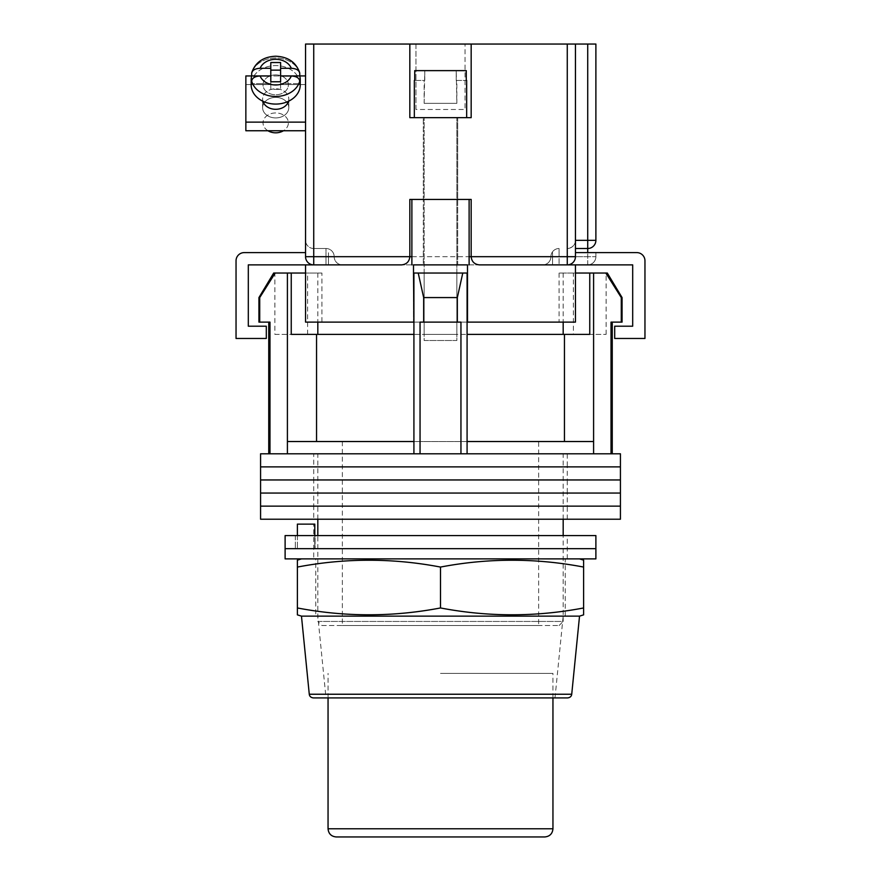 <?xml version="1.0" encoding="UTF-8"?>
<svg xmlns="http://www.w3.org/2000/svg" width="881" height="881" viewBox="0 0 881 881"><rect width="100%" height="100%" fill="white"/><g stroke="black" fill="none" stroke-linecap="round" stroke-linejoin="round"><path stroke-width="0.66" stroke-dasharray="4.41 3.3" d="M313.735 519.217L567.265 519.217L313.735 519.217L313.735 506.135L567.265 506.135L313.735 506.135L313.735 493.052L567.265 493.052L313.735 493.052L313.735 479.958L567.265 479.958L313.735 479.958L313.735 466.875L567.265 466.875L313.735 466.875L313.735 453.792L567.265 453.792L313.735 453.792M567.265 519.217L567.265 506.135L313.735 506.135L567.265 506.135L567.265 493.052L313.735 493.052L567.265 493.052L567.265 479.958L313.735 479.958L567.265 479.958L567.265 466.875L313.735 466.875L567.265 466.875L567.265 453.792M260.578 466.875L620.422 466.875L260.578 466.875M260.578 453.792L620.422 453.792M260.578 479.958L620.422 479.958L260.578 479.958M260.578 493.052L620.422 493.052L260.578 493.052M260.578 506.135L620.422 506.135L260.578 506.135M260.578 519.217L620.422 519.217M538.643 441.524L342.357 441.524L538.643 441.524L538.643 625.532L342.357 625.532L538.643 625.532M342.357 441.524L342.357 625.532M622.063 322.116L611.029 322.116L612.251 322.116L611.029 322.116L611.029 453.792L420.05 453.792L460.95 453.792L460.95 322.116L420.05 322.116L460.95 322.116L420.05 322.116L420.05 453.792L268.749 453.792L269.971 453.792L269.971 322.116L258.937 322.116M258.937 297.58L259.719 297.58L275.18 273.044L273.683 273.044M259.719 322.116L259.719 297.58M607.317 273.044L605.82 273.044L621.281 297.58L622.063 297.58M573.399 334.384L606.117 334.384L573.399 334.384L573.399 273.044L606.117 273.044L573.399 273.044M606.117 334.384L606.117 273.044M424.146 334.384L424.146 273.044L456.854 273.044L424.146 273.044L456.854 273.044L424.146 273.044L424.146 334.384L456.854 334.384L456.854 273.044L456.854 334.384L424.146 334.384M274.883 334.384L307.601 334.384L274.883 334.384L274.883 273.044L307.601 273.044L274.883 273.044M307.601 334.384L307.601 273.044M321.917 625.532L559.083 625.532L321.917 625.532L317.821 621.446L563.179 621.446L563.179 535.571M559.083 625.532L563.179 621.446L317.821 621.446L317.821 535.571M321.917 273.044L305.553 273.044L321.917 273.044L321.917 322.116L305.553 322.116L305.553 273.044L317.821 273.044L275.18 273.044M317.821 273.044L317.821 322.116M291.248 273.044L291.248 334.384L467.084 334.384L413.916 334.384L413.916 441.524L287.404 441.524L287.404 453.792L420.05 453.792M563.179 519.217L563.179 453.792L317.821 453.792L563.179 453.792M317.821 519.217L317.821 453.792M611.029 453.792L460.95 453.792M605.82 273.044L589.752 273.044L589.752 334.384L467.084 334.384L467.084 453.792M269.971 453.792L287.404 453.792M457.338 322.116L457.338 297.58L462.778 273.044L467.084 273.044L413.916 273.044L418.222 273.044L413.916 273.044L413.916 453.792M287.404 273.044L287.404 441.524L413.916 441.524L413.916 273.044L467.084 273.044L418.222 273.044L423.662 297.58L457.338 297.58M423.662 322.116L423.662 297.58M593.596 273.044L593.596 441.524L467.084 441.524L564.446 441.524L467.084 441.524L467.084 273.044L467.084 441.524M593.596 441.524L564.446 441.524L593.596 441.524L593.596 453.792M621.281 322.116L621.281 297.58M564.446 441.524L564.446 334.384M467.084 273.044L467.084 334.384M413.916 441.524L316.554 441.524L316.554 334.384M287.404 441.524L316.554 441.524M413.916 273.044L413.916 334.384M589.752 273.044L563.179 273.044L575.447 273.044L575.447 322.116L413.508 322.116L413.508 273.044L467.492 273.044L467.492 264.873L313.735 264.873L632.69 264.873L632.69 326.201L614.696 326.201L614.696 338.469L644.958 338.469L644.958 260.776A8.182 8.182 0 0 0 636.787 252.605L575.447 252.605M418.222 273.044L462.778 273.044M315.079 548.665L567.265 548.665L315.079 548.665L315.079 535.571L567.265 535.571L295.333 535.571L315.079 535.571L315.079 548.665M285.114 548.665L595.886 548.665L285.114 548.665M285.114 535.571L595.886 535.571M295.333 535.571L295.333 548.665L295.333 535.571M313.735 558.884L567.265 558.884L313.735 558.884L313.735 524.129L314.792 524.129L314.792 548.665L567.265 548.665L297.382 548.665L314.792 548.665L314.792 535.571M567.265 558.884L567.265 535.571M285.114 558.884L595.886 558.884M297.382 535.571L297.382 548.665L297.382 524.129L313.735 524.129M457.68 199.436L457.68 264.873L423.32 264.873L457.68 264.873L423.32 264.873L457.68 264.873L457.68 199.436L423.32 199.436L423.32 264.873L423.32 199.436L457.68 199.436L423.32 199.436L457.68 199.436L457.68 117.658L423.32 117.658L457.68 117.658L423.32 117.658L457.68 117.658L457.68 199.436L423.32 199.436L423.32 117.658L423.32 199.436L457.68 199.436M411.879 264.873L469.121 264.873L411.879 264.873L469.121 264.873L411.879 264.873L411.879 199.436L469.121 199.436L469.121 264.873M467.084 322.116L413.916 322.116M305.553 273.044L305.553 322.116L321.917 322.116M305.553 264.873L328.459 264.873L305.553 264.873L305.553 322.116L413.508 322.116L413.508 264.873L248.31 264.873L248.31 326.201L266.304 326.201L266.304 338.469L236.042 338.469L236.042 260.776A8.182 8.182 0 0 1 244.213 252.605L305.553 252.605M552.541 264.873L575.447 264.873L552.541 264.873L552.541 252.605L552.541 264.873M575.447 264.873L575.447 322.116L575.447 273.044L559.083 273.044L575.447 273.044M467.492 322.116L467.492 273.044L467.492 322.116L467.492 273.044L413.508 273.044L413.508 322.116M467.492 273.044L413.508 273.044M328.459 264.873L328.459 252.605L328.459 264.873M469.121 199.436L411.879 199.436L469.121 199.436M424.146 103.341L424.774 70.634L424.774 80.446L414.72 80.446L414.72 70.634L424.774 70.634L414.72 70.634L414.72 80.446L424.774 80.446L424.146 80.446L424.146 103.341L456.854 103.341L456.226 70.634L424.774 70.634L466.28 70.634L456.226 70.634L456.226 80.446L466.28 80.446L456.226 80.446L456.854 80.446L456.854 103.341L424.146 103.341M424.146 340.518L456.854 340.518L456.854 117.658L424.146 117.658L456.854 117.658L424.146 117.658L456.854 117.658L456.854 340.518L424.146 340.518L424.146 117.658L424.146 340.518L456.854 340.518L424.146 340.518M414.72 80.446L424.774 80.446L414.72 80.446L414.72 70.634L466.28 70.634L424.774 70.634L424.774 80.446L424.774 70.634L466.28 70.634L414.72 70.634L466.28 70.634L466.666 117.658L414.334 117.658L466.666 117.658L414.334 117.658L414.334 80.446M456.226 70.634L456.226 80.446L456.226 70.634M424.774 70.634L414.72 70.634L424.774 70.634M275.709 117.922A13.083 10.264 180 0 1 262.615 107.658A13.083 10.264 180 0 1 275.709 97.395A13.083 10.264 180 0 1 288.792 107.658A13.083 10.264 180 0 1 275.709 117.922A13.083 10.264 0 0 1 262.615 107.658A13.083 10.264 0 0 1 275.709 97.395A13.083 10.264 0 0 1 288.792 107.658A13.083 10.264 0 0 1 275.709 117.922M288.483 101.26A13.083 10.264 0 0 0 288.792 99.035A13.083 10.264 0 0 0 275.709 88.772A13.083 10.264 0 0 0 262.615 99.035A13.083 10.264 0 0 0 262.934 101.26M305.553 75.942L305.553 130.751L305.553 75.942L305.553 130.751L305.553 75.942L245.854 75.942L245.854 84.576L305.553 84.576L245.854 84.576L245.854 130.751L305.553 130.751M251.658 75.942L299.749 75.942L299.639 72.572M275.709 74.885A12.675 9.944 180 0 1 288.384 84.829A12.675 9.944 180 0 1 275.709 94.774A12.675 9.944 180 0 1 263.023 84.829A12.675 9.944 180 0 1 275.709 74.885A12.675 9.944 0 0 1 288.384 84.829A12.675 9.944 0 0 1 275.709 94.774A12.675 9.944 0 0 1 263.023 84.829A12.675 9.944 0 0 1 275.709 74.885M267.956 130.751A12.675 9.944 180 0 1 263.023 122.888A12.675 9.944 180 0 1 275.709 112.944A12.675 9.944 180 0 1 288.384 122.888A12.675 9.944 180 0 1 283.451 130.751M291.303 75.997C296.379 76.251 299.188 77.946 299.749 81.074L299.749 83.607L280.61 83.607L299.749 83.607A24.536 19.239 180 0 0 300.245 79.753L300.245 84.829A24.536 19.239 0 0 0 275.709 65.59A24.536 19.239 0 0 0 251.173 84.829A24.536 19.239 180 0 0 275.709 104.079A24.536 19.239 180 0 0 300.245 84.829A24.536 19.239 180 0 0 275.709 65.59A24.536 19.239 180 0 0 251.173 84.829L251.173 79.753A24.536 19.239 180 0 0 251.669 83.607L251.669 81.074C252.208 77.946 255.016 76.251 260.104 75.997A16.354 12.83 180 0 0 275.709 84.972A16.354 12.83 180 0 0 291.303 75.997L280.61 75.997L280.61 81.768L270.797 81.768L270.797 89.377L270.797 75.997L260.104 75.997M280.61 83.607L280.61 75.997L280.61 89.377L280.61 81.768L280.61 89.377L270.797 89.377L270.797 75.997L270.797 83.607L251.669 83.607L270.797 83.607L270.797 89.377L280.61 89.377L280.61 83.607M280.61 70.139L280.61 62.529L280.61 70.139L270.797 70.139L270.797 75.909L270.797 68.3L260.104 68.3C255.027 68.553 252.219 70.249 251.669 73.376A24.536 19.239 180 0 1 275.709 57.981A24.536 19.239 180 0 1 299.749 73.376C299.199 70.249 296.39 68.564 291.303 68.3L280.61 68.3L280.61 62.529L270.797 62.529L270.797 68.3M270.797 70.139L270.797 62.529L270.797 75.909L251.669 75.909L251.669 73.376A24.536 19.239 0 0 1 275.709 57.981A24.536 19.239 0 0 1 299.749 73.376M275.709 109.299A13.083 10.264 180 0 0 288.792 99.035A13.083 10.264 180 0 0 275.709 88.772A13.083 10.264 180 0 0 262.615 99.035A13.083 10.264 180 0 0 275.709 109.299M245.854 122.129L245.854 75.942L245.854 130.751L245.854 122.129L305.553 122.129M275.709 132.822A12.675 9.944 0 0 1 263.023 122.888A12.675 9.944 0 0 1 275.709 112.944A12.675 9.944 0 0 1 288.384 122.888A12.675 9.944 0 0 1 275.709 132.822M251.669 75.909A24.536 19.239 180 0 0 251.173 79.753M300.245 79.753A24.536 19.239 180 0 0 299.749 75.909L280.61 75.909L280.61 68.3M251.768 72.572L251.669 73.376M415.964 109.475L415.964 44.05L465.036 44.05L415.964 44.05L465.036 44.05L415.964 44.05L415.964 109.475L465.036 109.475L465.036 44.05L465.036 109.475L415.964 109.475M575.447 248.508L587.715 248.508A8.182 8.182 0 0 0 595.886 240.337L595.886 44.05L587.715 44.05L587.715 256.69L575.447 256.69C574.93 261.624 572.198 264.344 567.265 264.873L587.715 264.873L567.265 264.873A8.182 8.182 0 0 0 575.447 256.69L575.447 44.05L471.17 44.05L471.17 117.658L409.83 117.658L471.17 117.658L409.83 117.658L409.83 44.05L305.553 44.05L305.553 256.69A8.182 8.182 0 0 0 313.735 264.873A8.182 8.182 0 0 1 305.553 256.69A8.182 8.182 0 0 0 313.735 264.873L313.735 44.05M567.265 44.05L567.265 256.69L471.17 256.69L471.17 199.436L471.17 256.69L409.83 256.69L409.83 199.436L409.83 256.69L409.83 199.436L471.17 199.436L409.83 199.436L471.17 199.436L471.17 256.69C471.687 261.624 474.419 264.344 479.352 264.873L401.648 264.873A8.182 8.182 0 0 0 409.83 256.69C409.313 261.624 406.582 264.344 401.648 264.873M542.729 264.873A8.182 8.182 0 0 0 550.911 256.69A8.182 8.182 0 0 1 542.729 264.873L559.083 264.873L542.729 264.873A8.182 8.182 0 0 0 550.911 256.69A8.182 8.182 0 0 1 559.083 248.508L559.083 256.69L559.083 248.508A8.182 8.182 0 0 0 550.911 256.69L567.265 256.69L567.265 264.873A8.182 8.182 0 0 0 575.447 256.69L575.447 44.05L575.447 256.69A8.182 8.182 0 0 1 567.265 264.873L567.265 256.69L575.447 256.69L567.265 256.69L567.265 248.508C572.198 247.99 574.93 245.259 575.447 240.337A8.182 8.182 0 0 1 567.265 248.508A8.182 8.182 0 0 0 575.447 240.337M587.715 44.05L575.447 44.05M409.83 44.05L409.83 117.658L409.83 44.05L471.17 44.05L471.17 117.658L471.17 44.05M595.886 256.69A8.182 8.182 0 0 1 587.715 264.873A8.182 8.182 0 0 0 595.886 256.69L587.715 256.69L595.886 256.69L595.886 252.605L595.886 256.69A8.182 8.182 0 0 1 587.715 264.873L587.715 252.605M326.003 248.508L313.735 248.508L326.003 248.508A8.182 8.182 0 0 1 334.185 256.69A8.182 8.182 0 0 0 326.003 248.508L326.003 256.69L313.735 256.69L313.735 248.508A8.182 8.182 0 0 1 305.553 240.337A8.182 8.182 0 0 0 313.735 248.508L313.735 256.69L334.185 256.69L326.003 256.69L326.003 248.508A8.182 8.182 0 0 1 334.185 256.69A8.182 8.182 0 0 0 342.357 264.873A8.182 8.182 0 0 1 334.185 256.69A8.182 8.182 0 0 0 342.357 264.873M479.011 264.862A8.182 8.182 0 0 1 471.181 257.032A8.182 8.182 0 0 0 479.011 264.862M401.989 264.862A8.182 8.182 0 0 0 409.819 257.032M471.17 256.69A8.182 8.182 0 0 0 479.352 264.873A8.182 8.182 0 0 1 471.17 256.69M313.35 697.917L567.65 697.917M579.533 616.127L301.467 616.127M440.5 697.917L554.997 697.917L326.003 697.917L317.821 616.127M301.467 558.884L579.533 558.884L301.467 558.884M315.783 616.127L565.217 616.127L315.783 616.127L315.783 558.884L565.217 558.884L315.783 558.884M565.217 616.127L565.217 558.884M297.382 614.861L297.382 607.956C345.088 617.063 392.794 617.063 440.5 607.956C488.206 617.063 535.912 617.063 583.618 607.956L583.618 614.861M583.618 560.162L583.618 567.067C535.912 557.959 488.206 557.959 440.5 567.067C392.794 557.959 345.088 557.959 297.382 567.067L297.382 560.162M583.618 607.956L583.618 567.067M440.5 607.956L440.5 567.067M297.382 607.956L297.382 567.067M440.5 616.127L563.179 616.127L440.5 616.127M336.223 836.95L544.777 836.95M440.5 673.381L552.949 673.381L440.5 673.381M291.303 68.3A16.354 12.83 180 0 0 275.709 59.313A16.354 12.83 180 0 0 260.104 68.3M299.749 81.074A24.536 19.239 0 0 1 275.709 96.469A24.536 19.239 0 0 1 251.669 81.074M409.83 256.69L313.735 256.69L313.735 264.873A8.182 8.182 0 0 1 305.553 256.69L313.735 256.69L305.553 256.69A8.182 8.182 0 0 0 313.735 264.873L313.735 256.69L305.553 256.69M326.003 264.873L326.003 256.69L326.003 264.873M587.715 264.873L587.715 256.69L559.083 256.69L559.083 264.873L559.083 256.69L550.911 256.69A8.182 8.182 0 0 1 559.083 248.508M411.879 256.69L469.121 256.69M595.886 240.337A8.182 8.182 0 0 1 587.715 248.508M313.735 248.508A8.182 8.182 0 0 1 305.553 240.337M571.725 694.239L309.275 694.239M552.949 828.768L328.051 828.768M563.179 273.044L563.179 322.116M559.083 273.044L559.083 322.116M262.615 99.035L262.615 107.658L262.615 99.035M288.792 99.035L288.792 107.658L288.792 99.035M554.997 697.917L563.179 616.127M552.949 697.917L552.949 673.381M328.051 697.917L328.051 673.381"/><path stroke-width="1.32" d="M620.422 466.875L260.578 466.875L260.578 453.792L620.422 453.792L620.422 466.875L260.578 466.875L260.578 479.958L620.422 479.958L620.422 466.875M620.422 493.052L260.578 493.052L260.578 479.958L620.422 479.958L620.422 493.052L260.578 493.052L260.578 506.135L620.422 506.135L620.422 493.052M620.422 519.217L260.578 519.217L260.578 506.135L620.422 506.135L620.422 519.217M259.719 297.58L259.719 322.116L258.937 322.116L258.937 297.58L259.719 297.58L275.18 273.044L287.404 273.044L287.404 441.524L413.916 441.524L413.916 453.792M607.317 273.044L622.063 297.58L621.281 297.58L605.82 273.044L607.317 273.044M317.821 322.116L317.821 334.384M563.179 535.571L563.179 519.217M317.821 535.571L317.821 519.217M612.251 322.116L612.251 453.792M259.719 322.116L269.971 322.116L269.971 453.792M420.05 453.792L420.05 322.116L460.95 322.116L460.95 453.792M621.281 297.58L621.281 322.116L611.029 322.116L611.029 453.792M287.404 273.044L291.248 273.044L291.248 334.384L413.916 334.384M467.084 334.384L589.752 334.384L589.752 273.044L605.82 273.044M287.404 441.524L287.404 453.792M423.662 322.116L423.662 297.58L418.222 273.044M413.916 273.044L413.916 441.524M467.084 273.044L467.084 441.524L593.596 441.524L593.596 453.792M467.084 441.524L467.084 453.792M462.778 273.044L457.338 297.58L423.662 297.58M457.338 322.116L457.338 297.58M593.596 273.044L593.596 441.524M564.446 441.524L564.446 334.384M316.554 441.524L316.554 334.384M575.447 273.044L589.752 273.044M291.248 273.044L305.553 273.044M258.937 297.58L273.683 273.044L275.18 273.044M621.281 322.116L622.063 322.116L622.063 297.58M595.886 548.665L285.114 548.665L285.114 535.571L595.886 535.571L595.886 548.665L285.114 548.665L285.114 558.884L595.886 558.884L595.886 548.665M297.382 535.571L297.382 524.129L314.792 524.129L314.792 535.571M411.879 264.873L411.879 199.436L469.121 199.436L469.121 264.873M409.819 257.032A8.182 8.182 0 0 0 409.83 256.69L409.83 199.436L471.17 199.436L471.17 256.69C471.687 261.624 474.419 264.344 479.352 264.873L575.447 264.873L575.447 322.116L467.084 322.116M413.916 322.116L413.508 273.044L467.492 273.044L467.492 264.873L413.508 264.873L413.508 273.044M401.989 264.862A8.182 8.182 0 0 1 401.648 264.873L305.553 264.873L305.553 322.116L413.508 322.116M467.492 322.116L467.492 273.044M575.447 264.873L632.69 264.873L632.69 326.201L614.696 326.201L614.696 338.469L644.958 338.469L644.958 260.776A8.182 8.182 0 0 0 636.787 252.605L575.447 252.605M305.553 264.873L248.31 264.873L248.31 326.201L266.304 326.201L266.304 338.469L236.042 338.469L236.042 260.776A8.182 8.182 0 0 1 244.213 252.605L305.553 252.605M414.334 80.446L414.334 117.658L466.666 117.658L466.666 80.446M466.28 80.446L466.28 70.634L414.72 70.634L414.72 80.446M262.934 101.26A13.083 10.264 0 0 0 275.709 109.299A13.083 10.264 0 0 0 288.483 101.26M305.553 130.751L245.854 130.751L245.854 75.942L251.658 75.942M291.303 75.997L280.61 75.997L280.61 81.768L270.797 81.768L270.797 75.997L260.104 75.997A16.354 12.83 0 0 0 275.709 84.972A16.354 12.83 0 0 0 291.303 75.997C296.379 76.251 299.188 77.946 299.749 81.074L299.749 83.607A24.536 19.239 0 0 0 300.245 79.753A24.536 19.239 0 0 0 299.749 75.909L305.553 75.942M245.854 122.129L305.553 122.129M260.104 68.3C255.027 68.553 252.219 70.249 251.669 73.376L251.768 72.572C255.479 62.188 263.452 56.736 275.709 56.219C287.955 56.736 295.928 62.188 299.639 72.572L299.749 73.376C299.199 70.249 296.39 68.564 291.303 68.3L280.61 68.3L280.61 62.529L270.797 62.529L270.797 68.3L260.104 68.3A16.354 12.83 0 0 1 275.709 59.313A16.354 12.83 0 0 1 291.303 68.3M283.451 130.751A12.675 9.944 180 0 1 275.709 132.822A12.675 9.944 180 0 1 267.956 130.751M270.797 68.3L270.797 75.909L251.669 75.909A24.536 19.239 0 0 0 251.173 79.753L251.173 84.829A24.536 19.239 0 0 0 275.709 104.079A24.536 19.239 0 0 0 300.245 84.829L300.245 79.753M280.61 68.3L280.61 75.909L299.749 75.909L299.749 73.376M251.173 79.753A24.536 19.239 0 0 0 251.669 83.607L251.669 81.074C252.208 77.946 255.016 76.251 260.104 75.997M251.669 75.909L251.669 73.376M280.61 70.139L270.797 70.139M313.735 44.05L313.735 264.873A8.182 8.182 0 0 1 305.553 256.69L305.553 44.05L409.83 44.05L409.83 117.658L471.17 117.658L471.17 44.05L575.447 44.05L575.447 256.69L567.265 256.69L567.265 44.05M471.17 44.05L409.83 44.05M575.447 44.05L595.886 44.05L595.886 240.337A8.182 8.182 0 0 1 587.715 248.508L575.447 248.508M567.265 264.873A8.182 8.182 0 0 0 575.447 256.69A8.182 8.182 0 0 1 567.265 264.873L567.265 256.69L471.17 256.69A8.182 8.182 0 0 0 471.181 257.032A8.182 8.182 0 0 1 471.17 256.69L469.121 256.69M401.648 264.873C406.582 264.344 409.313 261.624 409.83 256.69L411.879 256.69M567.65 697.917L313.35 697.917C310.916 697.598 309.561 696.375 309.275 694.239L571.725 694.239C571.439 696.375 570.084 697.598 567.65 697.917M326.003 697.917L440.5 697.917M440.5 616.127L579.533 616.127L583.618 614.861L583.618 607.956C535.912 617.063 488.206 617.063 440.5 607.956C392.794 617.063 345.088 617.063 297.382 607.956L297.382 614.861L301.467 616.127L440.5 616.127M301.467 558.884L297.382 560.162L297.382 567.067C345.088 557.959 392.794 557.959 440.5 567.067C488.206 557.959 535.912 557.959 583.618 567.067L583.618 560.162L579.533 558.884M440.5 607.956L440.5 567.067M297.382 607.956L297.382 567.067M583.618 607.956L583.618 567.067M544.777 836.95L336.223 836.95C331.256 836.465 328.536 833.734 328.051 828.768L552.949 828.768C552.464 833.734 549.744 836.465 544.777 836.95M299.749 81.074A24.536 19.239 180 0 1 275.709 96.469A24.536 19.239 180 0 1 251.669 81.074M305.553 256.69L409.83 256.69M575.447 240.337L587.715 240.337L587.715 44.05M587.715 252.605L587.715 240.337L595.886 240.337M268.749 322.116L268.749 453.792M563.179 322.116L563.179 334.384M251.768 72.572C255.479 62.188 263.452 56.736 275.709 56.219C287.955 56.736 295.928 62.188 299.639 72.572M571.725 694.239L579.533 616.127M309.275 694.239L301.467 616.127M552.949 828.768L552.949 697.917M328.051 828.768L328.051 697.917"/></g></svg>
